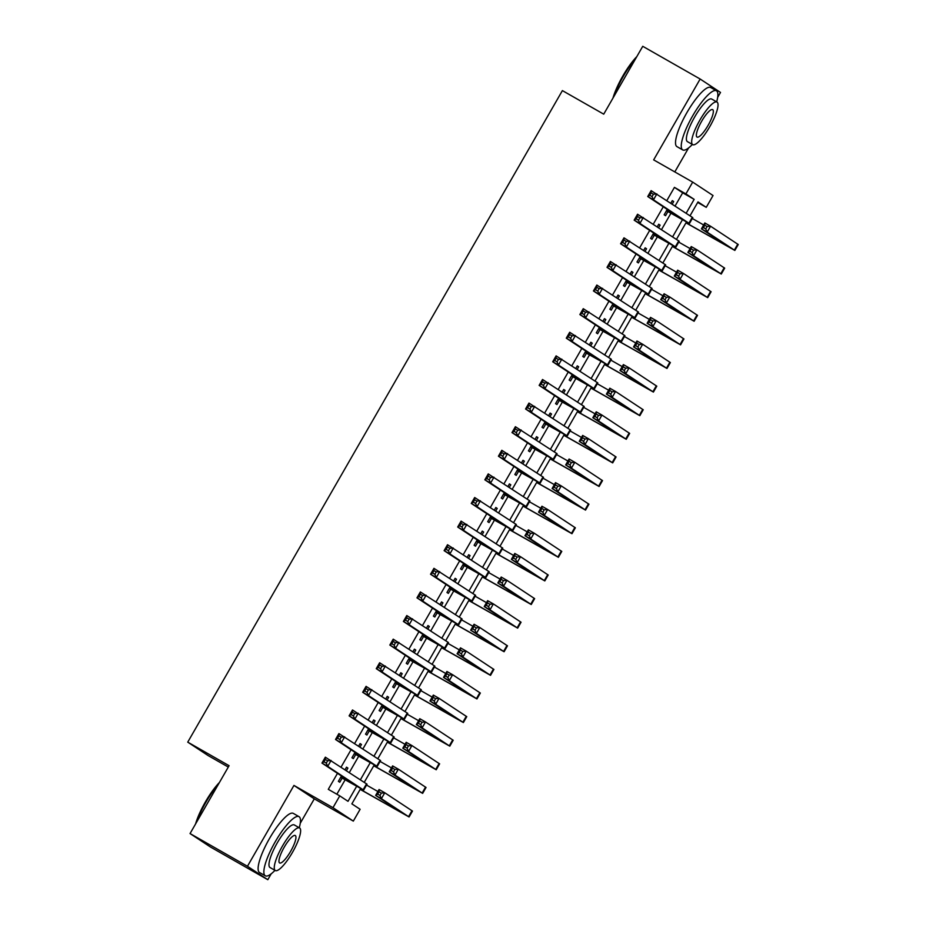 <?xml version="1.0" encoding="UTF-8"?>
<svg xmlns="http://www.w3.org/2000/svg" width="926" height="926" viewBox="0 0 926 926"><rect width="100%" height="100%" fill="white"/><g stroke="black" fill="none" stroke-linecap="round" stroke-linejoin="round"><path stroke-width="1.39" d="M360.654 788.57L351.868 803.861L360.121 809.289L353.327 821.096L332.978 807.68L339.761 795.874L348.014 801.314L356.626 786.348M300.244 823.283L314.296 798.849L353.327 821.096M314.296 798.849L293.947 785.433L247.45 866.285L190.05 833.562L210.41 846.977L267.811 879.7L271.168 873.855M228.294 767.064L208.107 755.558L187.746 742.143L562.395 90.609L603.729 114.164L642.748 46.3L700.149 79.023L653.663 159.874L692.694 182.121L713.043 195.536L706.26 207.343L698.007 201.903L690.032 215.77M674.799 171.923L688.574 147.963M717.65 97.392L720.509 92.438L700.149 79.023M697.683 202.458L706.26 207.343M247.45 866.285L267.811 879.7M346.463 770.582L347.898 768.082L346.521 767.179L345.085 769.68M341.474 775.953L338.384 781.336L339.761 782.25L342.134 778.118M360.029 746.981L361.476 744.481L360.098 743.566L358.663 746.078M355.052 752.352L351.949 757.734L353.327 758.637L355.711 754.505M373.606 723.38L375.053 720.868L373.676 719.965L372.229 722.465M368.629 728.739L365.527 734.133L366.904 735.036L369.277 730.903M387.184 699.767L388.619 697.266L387.253 696.364L385.806 698.864M382.195 705.137L379.104 710.52L380.482 711.423L382.855 707.302M400.761 676.165L402.197 673.653L400.819 672.751L399.384 675.262M395.772 681.524L392.682 686.918L394.048 687.821L396.432 683.689M414.327 652.552L415.774 650.052L414.397 649.149L412.961 651.649M409.35 657.923L406.248 663.305L407.625 664.22L409.998 660.088M427.905 628.951L429.34 626.451L427.974 625.536L426.527 628.048M422.927 634.322L419.825 639.704L421.203 640.607L423.576 636.475M441.482 605.349L442.917 602.838L441.54 601.935L440.105 604.435M436.493 610.709L433.403 616.103L434.78 617.005L437.153 612.873M455.048 581.736L456.495 579.236L455.117 578.322L453.682 580.833M450.071 587.107L446.969 592.49L448.346 593.392L450.73 589.272M468.625 558.135L470.072 555.623L468.695 554.72L467.248 557.221M463.648 563.494L460.546 568.888L461.924 569.791L464.296 565.659M482.203 534.522L483.638 532.022L482.272 531.119L480.825 533.619M477.214 539.893L474.124 545.275L475.501 546.19L477.874 542.057M495.78 510.92L497.216 508.42L495.838 507.506L494.403 510.018M490.792 516.291L487.701 521.674L489.067 522.577L491.451 518.444M509.346 487.319L510.793 484.807L509.416 483.904L507.98 486.405M504.369 492.678L501.267 498.061L502.644 498.975L505.017 494.843M522.924 463.706L524.359 461.206L522.993 460.291L521.546 462.803M517.947 469.077L514.844 474.459L516.222 475.362L518.595 471.241M536.501 440.105L537.937 437.593L536.559 436.69L535.124 439.19M531.512 445.464L528.422 450.858L529.799 451.761L532.172 447.628M550.067 416.492L551.514 413.991L550.137 413.089L548.701 415.589M545.09 421.862L541.988 427.245L543.365 428.159L545.738 424.027M563.645 392.89L565.091 390.39L563.714 389.476L562.267 391.987M558.667 398.261L555.565 403.643L556.943 404.546L559.316 400.414M577.222 369.289L578.657 366.777L577.292 365.874L575.845 368.374M572.233 374.648L569.143 380.03L570.52 380.945L572.893 376.813M590.8 345.676L592.235 343.176L590.857 342.261L589.422 344.773M585.811 351.047L582.72 356.429L584.086 357.332L586.471 353.2M604.365 322.074L605.812 319.563L604.435 318.66L602.988 321.16M599.388 327.434L596.286 332.828L597.664 333.73L600.036 329.598M617.943 298.461L619.378 295.961L618.012 295.058L616.566 297.559M612.966 303.832L609.864 309.215L611.241 310.129L613.614 305.997M631.52 274.86L632.956 272.36L631.578 271.445L630.143 273.957M626.532 280.231L623.441 285.613L624.818 286.516L627.191 282.384M645.086 251.247L646.533 248.747L645.156 247.844L643.72 250.344M640.109 256.618L637.007 262L638.384 262.915L640.757 258.782M658.664 227.646L660.111 225.145L658.733 224.231L657.286 226.743M653.687 233.016L650.584 238.399L651.962 239.302L654.335 235.169M675.123 205.942L682.682 192.816L674.429 187.376L666.882 200.502M663.271 206.776L653.305 224.115M649.693 230.389L639.727 247.717M636.116 253.99L626.15 271.318M622.55 277.592L612.584 294.931M608.972 301.205L599.006 318.532M595.395 324.806L585.429 342.145M581.829 348.419L571.863 365.747M568.251 372.02L558.285 389.348M554.674 395.622L544.708 412.961M541.097 419.235L531.13 436.563M527.531 442.836L517.565 460.176M513.953 466.449L503.987 483.777M500.376 490.051L490.41 507.39M486.81 513.652L476.844 530.992M473.232 537.265L463.266 554.593M459.655 560.867L449.689 578.206M446.089 584.48L436.111 601.807M432.511 608.081L422.545 625.42M418.934 631.682L408.968 649.022M405.356 655.295L395.39 672.623M391.791 678.897L381.825 696.236M378.213 702.51L368.247 719.838M364.636 726.111L354.67 743.451M351.07 749.724L341.092 767.052M337.492 773.326L328.29 789.334L339.761 795.874M336.856 794.219L345.132 779.831M349.345 772.492L358.709 756.218M362.923 748.891L372.275 732.616M376.5 725.278L385.853 709.003M390.066 701.677L399.43 685.402M403.643 678.063L413.008 661.789M417.221 654.462L426.573 638.188M430.798 630.849L440.151 614.586M444.364 607.248L453.728 590.973M457.942 583.646L467.294 567.372M471.519 560.033L480.872 543.759M485.085 536.432L494.449 520.157M498.663 512.819L508.015 496.556M512.24 489.217L521.593 472.943M525.818 465.616L535.17 449.341M539.383 442.003L548.748 425.728M552.961 418.402L562.313 402.127M566.538 394.789L575.891 378.526M580.104 371.187L589.468 354.913M593.682 347.586L603.034 331.311M607.259 323.973L616.612 307.698M620.837 300.371L630.189 284.097M634.403 276.758L643.767 260.495M647.98 253.157L657.333 236.882M661.558 229.555L670.91 213.281M672.241 204.044L673.677 201.532L672.299 200.629L670.864 203.13M667.252 209.403L664.162 214.797L665.539 215.7L667.912 211.568M293.947 785.433L332.978 807.68M674.429 187.376L685.9 193.916L692.694 182.121M190.05 833.562L229.081 765.698L187.746 742.143M686.432 222.032L676.455 239.371M672.855 245.633L662.877 262.984M659.289 269.234L649.311 286.585M645.711 292.847L635.734 310.198M632.134 316.449L622.156 333.8M618.556 340.062L608.59 357.401M604.991 363.663L595.013 381.014M591.413 387.265L581.435 404.616M577.836 410.878L567.87 428.229M564.27 434.479L554.292 451.83M550.692 458.092L540.715 475.432M537.115 481.694L527.137 499.045M523.537 505.307L513.571 522.646M509.971 528.908L499.994 546.259M496.394 552.509L486.416 569.86M482.816 576.122L472.85 593.462M469.25 599.724L459.273 617.075M455.673 623.337L445.695 640.676M442.096 646.938L432.118 664.289M428.518 670.54L418.552 687.891M414.952 694.153L404.975 711.492M401.375 717.754L391.397 735.105M387.797 741.367L377.831 758.707M374.231 764.969L364.254 782.32M686.178 213.235L694.153 199.356L685.9 193.916M360.399 779.773L370.203 762.735M373.977 756.172L383.769 739.133M387.554 732.57L397.347 715.532M401.12 708.957L410.924 691.919M414.698 685.356L424.49 668.317M428.275 661.743L438.067 644.704M441.841 638.141L451.645 621.103M455.418 614.54L465.222 597.502M468.996 590.927L478.788 573.889M482.573 567.325L492.366 550.287M496.139 543.712L505.943 526.674M509.717 520.111L519.509 503.073M523.294 496.51L533.087 479.471M536.86 472.897L546.664 455.858M550.438 449.295L560.242 432.257M564.015 425.682L573.807 408.644M577.592 402.081L587.385 385.042M591.158 378.468L600.962 361.429M604.736 354.866L614.528 337.828M618.313 331.265L628.106 314.227M631.879 307.652L641.683 290.614M645.457 284.05L655.261 267.012M659.034 260.438L668.827 243.399M672.612 236.836L682.404 219.798M682.682 192.816L694.153 199.356M672.253 200.722L673.677 201.532M658.675 224.323L660.111 225.145M645.098 247.936L646.533 248.747M631.532 271.538L632.956 272.36M617.955 295.151L619.378 295.961M604.377 318.752L605.812 319.563M590.811 342.354L592.235 343.176M577.234 365.967L578.657 366.777M563.656 389.568L565.091 390.39M550.079 413.181L551.514 413.991M536.513 436.783L537.937 437.593M522.935 460.384L524.359 461.206M509.358 483.997L510.793 484.807M495.792 507.598L497.216 508.42M482.214 531.211L483.638 532.022M468.637 554.813L470.072 555.623M455.071 578.414L456.495 579.236M441.494 602.027L442.917 602.838M427.916 625.629L429.34 626.451M414.339 649.242L415.774 650.052M400.773 672.843L402.197 673.653M387.195 696.456L388.619 697.266M373.618 720.058L375.053 720.868M360.052 743.659L361.476 744.481M346.474 767.272L347.898 768.082M666.535 210.665L683.515 220.156L647.737 196.532L651.128 190.64L692.81 217.645L689.419 223.548L666.477 210.758M653.409 194.228L651.117 192.921L649.763 195.282L652.054 196.59L653.409 194.228L656.87 193.904L653.478 199.808L689.419 223.548M652.054 196.59L653.478 199.808L647.737 196.532L649.763 195.282M651.117 192.921L651.128 190.64M686.016 222.749L728.947 247.034L701.422 228.861L704.825 222.958L710.566 226.233L707.163 232.137L734.85 250.425L685.969 222.842M692.312 218.501L703.667 224.972M707.105 226.546L704.813 225.238L703.447 227.599L705.751 228.907L707.105 226.546L710.566 226.233L738.253 244.522L734.85 250.425M705.751 228.907L707.163 232.137L701.422 228.861L703.447 227.599M704.813 225.238L704.825 222.958M612.954 98.121A33.22 8.021 -60.3 0 1 622.828 76.001A33.22 8.021 -60.3 0 1 636.833 56.59M635.687 58.581A34.042 8.218 119.7 0 0 623.36 76.279A34.042 8.218 119.7 0 0 614.146 96.049M716.666 101.872A34.042 8.218 119.7 0 0 716.423 90.771A34.042 8.218 119.7 0 0 692.694 115.808A34.042 8.218 119.7 0 0 682.717 149.919A34.042 8.218 119.7 0 0 692.382 144.456M716.423 90.771L710.682 87.495A34.042 8.218 119.7 0 0 686.953 112.532A34.042 8.218 119.7 0 0 676.975 146.644L682.717 149.919M692.717 144.641L687.428 141.632A24.516 5.915 -60.3 0 1 694.616 117.081A24.516 5.915 -60.3 0 1 711.712 99.047L716.99 102.057A24.516 5.915 119.7 0 0 699.894 120.091A24.516 5.915 119.7 0 0 692.717 144.641A24.516 5.915 119.7 0 0 709.802 126.619A24.516 5.915 119.7 0 0 716.99 102.057M701.665 121.248A15.8 3.808 119.7 0 0 697.023 137.071A15.8 3.808 119.7 0 0 708.043 125.45A15.8 3.808 119.7 0 0 712.673 109.627A15.8 3.808 119.7 0 0 701.665 121.248M195.548 824.013A33.22 8.021 -60.3 0 1 205.422 801.893A33.22 8.021 -60.3 0 1 219.427 782.482M218.281 784.472A34.042 8.218 119.7 0 0 205.954 802.171A34.042 8.218 119.7 0 0 196.74 821.929M299.26 827.763A34.042 8.218 119.7 0 0 299.029 816.651A34.042 8.218 119.7 0 0 275.288 841.699A34.042 8.218 119.7 0 0 265.311 875.799A34.042 8.218 119.7 0 0 274.987 870.347M299.029 816.651L293.287 813.387A34.042 8.218 119.7 0 0 269.547 838.424A34.042 8.218 119.7 0 0 259.569 872.535L265.311 875.799M275.311 870.533L270.022 867.523A24.516 5.915 -60.3 0 1 277.21 842.961A24.516 5.915 -60.3 0 1 294.306 824.939L299.584 827.948A24.516 5.915 119.7 0 0 282.499 845.982A24.516 5.915 119.7 0 0 275.311 870.533A24.516 5.915 119.7 0 0 292.396 852.499A24.516 5.915 119.7 0 0 299.584 827.948M284.259 847.14A15.8 3.808 119.7 0 0 279.629 862.963A15.8 3.808 119.7 0 0 290.637 851.341A15.8 3.808 119.7 0 0 295.267 835.518A15.8 3.808 119.7 0 0 284.259 847.14M652.957 234.266L669.938 243.758L634.16 220.145L637.551 214.242L679.233 241.246L675.841 247.149L652.911 234.359M639.843 217.83L637.539 216.522L636.185 218.883L638.477 220.191L639.843 217.83L643.292 217.517L639.901 223.409L675.841 247.149M638.477 220.191L639.901 223.409L634.16 220.145L636.185 218.883M637.539 216.522L637.551 214.242M639.391 257.879L656.36 267.359L620.582 243.746L623.985 237.843L665.655 264.859L662.264 270.762L639.334 257.972M626.265 241.431L623.974 240.123L622.608 242.485L624.911 243.793L626.265 241.431L629.715 241.119L626.323 247.022L662.264 270.762M624.911 243.793L626.323 247.022L620.582 243.746L622.608 242.485M623.974 240.123L623.985 237.843M625.814 281.481L642.783 290.972L607.016 267.359L610.408 261.456L652.089 288.461L648.686 294.364L625.756 281.573M612.688 265.044L610.396 263.736L609.042 266.098L611.334 267.406L612.688 265.044L616.149 264.72L612.757 270.623L648.686 294.364M611.334 267.406L612.757 270.623L607.016 267.359L609.042 266.098M610.396 263.736L610.408 261.456M612.236 305.082L629.217 314.574L593.439 290.961L596.83 285.058L638.512 312.074L635.12 317.965L612.19 305.175M599.11 288.646L596.819 287.338L595.464 289.699L597.756 291.007L599.11 288.646L602.571 288.333L599.18 294.236L635.12 317.965M597.756 291.007L599.18 294.236L593.439 290.961L595.464 289.699M596.819 287.338L596.83 285.058M672.438 246.351L715.381 270.647L687.856 252.462L691.247 246.559L696.989 249.835L693.597 255.738L721.285 274.038L672.392 246.443M678.735 242.103L690.09 248.573M693.528 250.159L691.236 248.839L689.882 251.201L692.173 252.509L693.528 250.159L696.989 249.835L724.676 268.135L721.285 274.038M692.173 252.509L693.597 255.738L687.856 252.462L689.882 251.201M691.236 248.839L691.247 246.559M658.872 269.964L701.804 294.248L674.278 276.075L677.67 270.172L683.411 273.436L680.02 279.339L707.707 297.64L658.814 270.056M665.169 265.716L676.512 272.186M679.962 273.76L677.658 272.452L676.304 274.814L678.596 276.122L679.962 273.76L683.411 273.436L711.099 291.736L707.707 297.64M678.596 276.122L680.02 279.339L674.278 276.075L676.304 274.814M677.658 272.452L677.67 270.172M645.295 293.565L688.226 317.85L660.701 299.677L664.092 293.774L669.834 297.049L666.442 302.952L694.13 321.253L645.237 293.658M651.591 289.317L662.947 295.788M666.384 297.362L664.092 296.054L662.727 298.415L665.03 299.723L666.384 297.362L669.834 297.049L697.521 315.349L694.13 321.253M665.03 299.723L666.442 302.952L660.701 299.677L662.727 298.415M664.092 296.054L664.092 293.774M631.717 317.178L674.66 341.462L647.135 323.278L650.527 317.386L656.268 320.651L652.865 326.554L680.564 344.854L631.671 317.259M638.014 312.93L649.369 319.389M652.807 320.975L650.515 319.667L649.161 322.028L651.453 323.336L652.807 320.975L656.268 320.651L683.955 338.951L680.564 344.854M651.453 323.336L652.865 326.554L647.135 323.278L649.161 322.028M650.515 319.667L650.527 317.386M598.671 328.695L615.64 338.187L579.861 314.562L583.253 308.671L624.934 335.675L621.543 341.578L598.613 328.788M585.545 312.259L583.241 310.951L581.887 313.312L584.179 314.62L585.545 312.259L588.994 311.935L585.602 317.838L621.543 341.578M584.179 314.62L585.602 317.838L579.861 314.562L581.887 313.312M583.241 310.951L583.253 308.671M618.151 340.78L661.083 365.064L633.558 346.891L636.949 340.988L642.69 344.264L639.299 350.167L666.986 368.455L618.093 340.872M624.448 336.532L635.792 343.002M639.229 344.576L636.938 343.268L635.583 345.63L637.875 346.937L639.229 344.576L642.69 344.264L670.378 362.564L666.986 368.455M637.875 346.937L639.299 350.167L633.558 346.891L635.583 345.63M636.938 343.268L636.949 340.988M585.093 352.297L602.062 361.788L566.284 338.175L569.687 332.272L611.357 359.276L607.965 365.18L585.035 352.389M571.967 335.86L569.675 334.552L568.309 336.914L570.613 338.221L571.967 335.86L575.428 335.548L572.025 341.451L607.965 365.18M570.613 338.221L572.025 341.451L566.284 338.175L568.309 336.914M569.675 334.552L569.687 332.272M604.574 364.381L647.505 388.677L619.98 370.493L623.372 364.589L629.113 367.865L625.721 373.768L653.409 392.068L604.516 364.474M610.871 360.133L622.214 366.603M625.663 368.189L623.36 366.87L622.006 369.231L624.298 370.539L625.663 368.189L629.113 367.865L656.8 386.165L653.409 392.068M624.298 370.539L625.721 373.768L619.98 370.493L622.006 369.231M623.36 366.87L623.372 364.589M571.516 375.91L588.496 385.39L552.718 361.777L556.109 355.873L597.791 382.889L594.399 388.793L571.469 376.002M558.39 359.473L556.098 358.154L554.743 360.515L557.035 361.823L558.39 359.473L561.851 359.149L558.459 365.052L594.399 388.793M557.035 361.823L558.459 365.052L552.718 361.777L554.743 360.515M556.098 358.154L556.109 355.873M590.996 387.994L633.928 412.278L606.403 394.106L609.806 388.202L615.547 391.478L612.144 397.37L639.831 415.67L590.95 388.087M597.293 383.746L608.648 390.216M612.086 391.791L609.794 390.483L608.428 392.844L610.732 394.152L612.086 391.791L615.547 391.478L643.234 409.767L639.831 415.67M610.732 394.152L612.144 397.37L606.403 394.106L608.428 392.844M609.794 390.483L609.806 388.202M557.938 399.511L574.919 409.003L539.14 385.39L542.532 379.486L584.213 406.491L580.822 412.394L557.892 399.604M544.824 383.075L542.52 381.767L541.166 384.128L543.458 385.436L544.824 383.075L548.273 382.751L544.882 388.654L580.822 412.394M543.458 385.436L544.882 388.654L539.14 385.39L541.166 384.128M542.52 381.767L542.532 379.486M577.43 411.595L620.362 435.88L592.837 417.707L596.228 411.804L601.969 415.079L598.578 420.983L626.265 439.283L577.373 411.688M583.716 407.347L595.071 413.818M598.509 415.392L596.217 414.084L594.862 416.445L597.154 417.753L598.509 415.392L601.969 415.079L629.657 433.38L626.265 439.283M597.154 417.753L598.578 420.983L592.837 417.707L594.862 416.445M596.217 414.084L596.228 411.804M544.372 423.113L561.341 432.604L525.563 408.991L528.966 403.088L570.636 430.104L567.244 435.996L544.314 423.205M531.246 406.676L528.954 405.368L527.588 407.729L529.892 409.037L531.246 406.676L534.696 406.364L531.304 412.267L567.244 435.996M529.892 409.037L531.304 412.267L525.563 408.991L527.588 407.729M528.954 405.368L528.966 403.088M563.853 435.208L606.785 459.493L579.259 441.32L582.651 435.417L588.392 438.681L585 444.584L612.688 462.884L563.795 435.301M570.15 430.96L581.493 437.431M584.943 439.005L582.639 437.697L581.285 440.058L583.577 441.366L584.943 439.005L588.392 438.681L616.079 456.981L612.688 462.884M583.577 441.366L585 444.584L579.259 441.32L581.285 440.058M582.639 437.697L582.651 435.417M530.795 446.726L547.775 456.217L511.997 432.592L515.388 426.701L557.07 453.705L553.667 459.609L530.737 446.818M517.669 430.289L515.377 428.981L514.023 431.342L516.314 432.65L517.669 430.289L521.13 429.965L517.738 435.868L553.667 459.609M516.314 432.65L517.738 435.868L511.997 432.592L514.023 431.342M515.377 428.981L515.388 426.701M550.275 458.81L593.207 483.094L565.682 464.921L569.073 459.018L574.815 462.294L571.423 468.197L599.11 486.486L550.218 458.902M556.572 454.562L567.927 461.032M571.365 462.606L569.073 461.298L567.707 463.66L570.011 464.968L571.365 462.606L574.815 462.294L602.502 480.594L599.11 486.486M570.011 464.968L571.423 468.197L565.682 464.921L567.707 463.66M569.073 461.298L569.073 459.018M517.217 470.327L534.198 479.818L498.42 456.205L501.811 450.302L543.493 477.307L540.101 483.21L517.171 470.42M504.091 453.89L501.799 452.582L500.445 454.944L502.737 456.252L504.091 453.89L507.552 453.578L504.161 459.481L540.101 483.21M502.737 456.252L504.161 459.481L498.42 456.205L500.445 454.944M501.799 452.582L501.811 450.302M536.698 482.411L579.641 506.707L552.116 488.523L555.507 482.62L561.249 485.895L557.857 491.799L585.545 510.099L536.652 482.504M542.995 478.163L554.35 484.634M557.788 486.219L555.496 484.911L554.142 487.261L556.433 488.581L557.788 486.219L561.249 485.895L588.936 504.195L585.545 510.099M556.433 488.581L557.857 491.799L552.116 488.523L554.142 487.261M555.496 484.911L555.507 482.62M503.651 493.94L520.62 503.42L484.842 479.807L488.233 473.904L529.915 500.92L526.524 506.823L503.594 494.033M490.525 477.503L488.222 476.184L486.868 478.545L489.171 479.853L490.525 477.503L493.975 477.179L490.583 483.083L526.524 506.823M489.171 479.853L490.583 483.083L484.842 479.807L486.868 478.545M488.222 476.184L488.233 473.904M523.132 506.024L566.064 530.309L538.538 512.136L541.93 506.233L547.671 509.508L544.28 515.4L571.967 533.7L523.074 506.117M529.429 501.776L540.772 508.247M544.21 509.821L541.918 508.513L540.564 510.874L542.856 512.182L544.21 509.821L547.671 509.508L575.359 527.797L571.967 533.7M542.856 512.182L544.28 515.4L538.538 512.136L540.564 510.874M541.918 508.513L541.93 506.233M509.555 529.626L552.486 553.91L524.961 535.737L528.352 529.834L534.094 533.11L530.702 539.013L558.39 557.313L509.497 529.718M515.851 525.378L527.195 531.848M530.644 533.422L528.341 532.114L526.987 534.476L529.278 535.784L530.644 533.422L534.094 533.11L561.781 551.41L558.39 557.313M529.278 535.784L530.702 539.013L524.961 535.737L526.987 534.476M528.341 532.114L528.352 529.834M495.977 553.239L538.92 577.523L511.384 559.35L514.787 553.447L520.528 556.711L517.125 562.614L544.812 580.915L495.931 553.331M502.274 548.991L513.629 555.461M517.067 557.035L514.775 555.727L513.409 558.089L515.713 559.397L517.067 557.035L520.528 556.711L548.215 575.011L544.812 580.915M515.713 559.397L517.125 562.614L511.384 559.35L513.409 558.089M514.775 555.727L514.787 553.447M490.074 517.541L507.043 527.033L471.276 503.42L474.668 497.517L516.338 524.521L512.946 530.424L490.016 517.634M476.948 501.105L474.656 499.797L473.29 502.158L475.594 503.466L476.948 501.105L480.409 500.792L477.006 506.684L512.946 530.424M475.594 503.466L477.006 506.684L471.276 503.42L473.29 502.158M474.656 499.797L474.668 497.517M476.496 541.143L493.477 550.634L457.699 527.021L461.09 521.118L502.772 548.134L499.38 554.026L476.45 541.235M463.37 524.706L461.079 523.398L459.724 525.76L462.016 527.068L463.37 524.706L466.831 524.394L463.44 530.297L499.38 554.026M462.016 527.068L463.44 530.297L457.699 527.021L459.724 525.76M461.079 523.398L461.09 521.118M462.919 564.756L479.899 574.247L444.121 550.634L447.513 544.731L489.194 571.736L485.803 577.639L462.873 564.848M449.805 548.319L447.501 547.011L446.147 549.373L448.439 550.681L449.805 548.319L453.254 547.995L449.862 553.898L485.803 577.639M448.439 550.681L449.862 553.898L444.121 550.634L446.147 549.373M447.501 547.011L447.513 544.731M482.411 576.84L525.343 601.124L497.818 582.952L501.209 577.048L506.95 580.324L503.559 586.227L531.246 604.516L482.353 576.933M488.696 572.592L500.052 579.063M503.489 580.637L501.197 579.329L499.843 581.69L502.135 582.998L503.489 580.637L506.95 580.324L534.638 598.624L531.246 604.516M502.135 582.998L503.559 586.227L497.818 582.952L499.843 581.69M501.197 579.329L501.209 577.048M449.353 588.357L466.322 597.849L430.544 574.236L433.947 568.332L475.617 595.337L472.225 601.24L449.295 588.45M436.227 571.921L433.935 570.613L432.569 572.974L434.873 574.282L436.227 571.921L439.676 571.608L436.285 577.511L472.225 601.24M434.873 574.282L436.285 577.511L430.544 574.236L432.569 572.974M433.935 570.613L433.947 568.332M468.834 600.442L511.765 624.737L484.24 606.553L487.632 600.661L493.373 603.926L489.981 609.829L517.669 628.129L468.776 600.534M475.131 596.194L486.474 602.664M489.923 604.25L487.62 602.942L486.266 605.303L488.558 606.611L489.923 604.25L493.373 603.926L521.06 622.226L517.669 628.129M488.558 606.611L489.981 609.829L484.24 606.553L486.266 605.303M487.62 602.942L487.632 600.661M435.776 611.97L452.756 621.462L416.978 597.837L420.369 591.934L462.051 618.95L458.648 624.853L435.718 612.063M422.65 595.534L420.358 594.226L419.003 596.575L421.295 597.895L422.65 595.534L426.11 595.21L422.719 601.113L458.648 624.853M421.295 597.895L422.719 601.113L416.978 597.837L419.003 596.575M420.358 594.226L420.369 591.934M455.256 624.055L498.188 648.339L470.663 630.166L474.066 624.263L479.795 627.539L476.404 633.43L504.091 651.73L455.21 624.147M461.553 619.807L472.908 626.277M476.346 627.851L474.054 626.543L472.688 628.904L474.992 630.212L476.346 627.851L479.795 627.539L507.483 645.827L504.091 651.73M474.992 630.212L476.404 633.43L470.663 630.166L472.688 628.904M474.054 626.543L474.066 624.263M422.198 635.572L439.179 645.063L403.4 621.45L406.792 615.547L448.473 642.551L445.082 648.455L422.152 635.664M409.084 619.135L406.78 617.827L405.426 620.188L407.718 621.496L409.084 619.135L412.533 618.823L409.142 624.714L445.082 648.455M407.718 621.496L409.142 624.714L403.4 621.45L405.426 620.188M406.78 617.827L406.792 615.547M441.679 647.656L484.622 671.94L457.097 653.768L460.488 647.864L466.229 651.14L462.838 657.043L490.525 675.343L441.633 647.749M447.976 643.408L459.331 649.878M462.769 651.453L460.477 650.145L459.122 652.506L461.414 653.814L462.769 651.453L466.229 651.14L493.917 669.44L490.525 675.343M461.414 653.814L462.838 657.043L457.097 653.768L459.122 652.506M460.477 650.145L460.488 647.864M408.632 659.173L425.601 668.665L389.823 645.052L393.214 639.148L434.896 666.164L431.504 672.068L408.574 659.266M395.506 642.737L393.203 641.429L391.848 643.79L394.152 645.098L395.506 642.737L398.956 642.424L395.564 648.327L431.504 672.068M394.152 645.098L395.564 648.327L389.823 645.052L391.848 643.79M393.203 641.429L393.214 639.148M428.113 671.269L471.045 695.553L443.519 677.381L446.911 671.477L452.652 674.741L449.26 680.645L476.948 698.945L428.055 671.362M434.41 667.021L445.753 673.491M449.191 675.066L446.899 673.758L445.545 676.119L447.837 677.427L449.191 675.066L452.652 674.741L480.339 693.042L476.948 698.945M447.837 677.427L449.26 680.645L443.519 677.381L445.545 676.119M446.899 673.758L446.911 671.477M395.055 682.786L412.024 692.278L376.257 668.665L379.648 662.761L421.318 689.766L417.927 695.669L394.997 682.879M381.929 666.35L379.637 665.042L378.271 667.403L380.574 668.711L381.929 666.35L385.39 666.025L381.987 671.929L417.927 695.669M380.574 668.711L381.987 671.929L376.257 668.665L378.271 667.403M379.637 665.042L379.648 662.761M414.535 694.87L457.467 719.155L429.942 700.982L433.333 695.079L439.074 698.354L435.683 704.258L463.37 722.546L414.478 694.963M420.832 690.622L432.176 697.093M435.625 698.667L433.322 697.359L431.967 699.72L434.271 701.028L435.625 698.667L439.074 698.354L466.762 716.655L463.37 722.546M434.271 701.028L435.683 704.258L429.942 700.982L431.967 699.72M433.322 697.359L433.333 695.079M381.477 706.388L398.458 715.879L362.679 692.266L366.071 686.363L407.753 713.367L404.361 719.27L381.431 706.48M368.351 689.951L366.059 688.643L364.705 691.004L366.997 692.312L368.351 689.951L371.812 689.638L368.421 695.542L404.361 719.27M366.997 692.312L368.421 695.542L362.679 692.266L364.705 691.004M366.059 688.643L366.071 686.363M400.958 718.472L443.901 742.768L416.364 724.583L419.767 718.692L425.509 721.956L422.106 727.859L449.793 746.159L400.912 718.564M407.255 714.235L418.61 720.694M422.048 722.28L419.756 720.972L418.39 723.333L420.693 724.641L422.048 722.28L425.509 721.956L453.196 740.256L449.793 746.159M420.693 724.641L422.106 727.859L416.364 724.583L418.39 723.333M419.756 720.972L419.767 718.692M367.9 730.001L384.88 739.492L349.102 715.867L352.493 709.976L394.175 736.98L390.784 742.883L367.853 730.093M354.785 713.564L352.482 712.256L351.128 714.606L353.419 715.925L354.785 713.564L358.235 713.24L354.843 719.143L390.784 742.883M353.419 715.925L354.843 719.143L349.102 715.867L351.128 714.606M352.482 712.256L352.493 709.976M387.392 742.085L430.324 766.369L402.798 748.196L406.19 742.293L411.931 745.569L408.54 751.461L436.227 769.761L387.334 742.177M393.677 737.837L405.032 744.307M408.47 745.881L406.178 744.573L404.824 746.935L407.116 748.243L408.47 745.881L411.931 745.569L439.618 763.857L436.227 769.761M407.116 748.243L408.54 751.461L402.798 748.196L404.824 746.935M406.178 744.573L406.19 742.293M354.334 753.602L371.303 763.093L335.525 739.48L338.928 733.577L380.598 760.582L377.206 766.485L354.276 753.695M341.208 737.165L338.916 735.857L337.55 738.219L339.854 739.527L341.208 737.165L344.657 736.853L341.266 742.745L377.206 766.485M339.854 739.527L341.266 742.745L335.525 739.48L337.55 738.219M338.916 735.857L338.928 733.577M373.815 765.686L416.746 789.971L389.221 771.798L392.612 765.895L398.354 769.17L394.962 775.074L422.65 793.374L373.757 765.779M380.111 761.438L391.455 767.909M394.904 769.483L392.601 768.175L391.247 770.536L393.538 771.844L394.904 769.483L398.354 769.17L426.041 787.47L422.65 793.374M393.538 771.844L394.962 775.074L389.221 771.798L391.247 770.536M392.601 768.175L392.612 765.895M340.756 777.203L357.737 786.695L321.959 763.082L325.35 757.179L367.032 784.195L363.629 790.098L340.699 777.296M327.63 760.767L325.339 759.459L323.984 761.82L326.276 763.128L327.63 760.767L331.091 760.454L327.7 766.358L363.629 790.098M326.276 763.128L327.7 766.358L321.959 763.082L323.984 761.82M325.339 759.459L325.35 757.179M360.237 789.299L403.169 813.584L375.643 795.411L379.047 789.508L384.776 792.772L381.385 798.675L409.072 816.975L360.191 789.392M366.534 785.051L377.889 791.522M381.327 793.096L379.035 791.788L377.669 794.149L379.973 795.457L381.327 793.096L384.776 792.772L412.464 811.072L409.072 816.975M379.973 795.457L381.385 798.675L375.643 795.411L377.669 794.149M379.035 791.788L379.047 789.508M674.88 214.438L674.452 215.179M692.324 217.274L688.921 223.178M720.324 241.316L719.896 242.056M737.767 244.163L734.364 250.066M661.314 238.04L660.886 238.781M678.746 240.887L675.355 246.791M647.737 261.641L647.309 262.394M665.169 264.489L661.777 270.392M634.16 285.254L633.731 285.995M651.603 288.102L648.2 293.993M620.582 308.856L620.165 309.597M638.026 311.703L634.634 317.606M706.746 264.929L706.33 265.669M724.19 267.764L720.798 273.668M693.18 288.53L692.752 289.271M710.612 291.377L707.221 297.269M679.603 312.131L679.175 312.884M697.035 314.979L693.643 320.882M666.025 335.744L665.597 336.485M683.469 338.58L680.066 344.484M607.016 332.469L606.588 333.21M624.448 335.305L621.057 341.208M652.46 359.346L652.031 360.087M669.892 362.193L666.5 368.097M593.439 356.07L593.01 356.811M610.871 358.918L607.479 364.821M638.882 382.959L638.454 383.7M656.314 385.795L652.923 391.698M579.861 379.672L579.433 380.424M597.305 382.519L593.913 388.422M625.305 406.56L624.876 407.301M642.748 409.408L639.345 415.311M566.295 403.285L565.867 404.025M583.727 406.132L580.336 412.024M611.727 430.162L611.31 430.914M629.171 433.009L625.779 438.912M552.718 426.886L552.29 427.627M570.15 429.733L566.758 435.637M598.161 453.775L597.733 454.516M615.593 456.611L612.202 462.514M539.14 450.499L538.712 451.24M556.584 453.335L553.181 459.238M584.584 477.376L584.156 478.117M602.016 480.224L598.624 486.127M525.563 474.1L525.146 474.841M543.006 476.948L539.615 482.851M571.006 500.989L570.578 501.73M588.45 503.825L585.058 509.728M511.997 497.713L511.569 498.454M529.429 500.549L526.037 506.453M557.44 524.591L557.012 525.331M574.872 527.438L571.481 533.341M543.863 548.192L543.435 548.944M561.295 551.039L557.903 556.943M530.285 571.805L529.857 572.546M547.729 574.652L544.326 580.544M498.42 521.315L497.991 522.056M515.851 524.162L512.46 530.054M484.842 544.916L484.414 545.657M502.286 547.764L498.894 553.667M471.276 568.529L470.848 569.27M488.708 571.365L485.317 577.268M516.708 595.406L516.291 596.147M534.152 598.254L530.76 604.157M457.699 592.131L457.27 592.872M475.131 594.978L471.739 600.881M503.142 619.019L502.714 619.76M520.574 621.855L517.183 627.759M444.121 615.744L443.693 616.485M461.565 618.58L458.162 624.483M489.565 642.621L489.136 643.362M506.997 645.468L503.605 651.372M430.555 639.345L430.127 640.086M447.987 642.193L444.596 648.084M475.987 666.234L475.559 666.975M493.431 669.07L490.039 674.973M416.978 662.947L416.55 663.699M434.41 665.794L431.018 671.697M462.421 689.835L461.993 690.576M479.853 692.683L476.462 698.574M403.4 686.56L402.972 687.3M420.832 689.395L417.441 695.299M448.844 713.437L448.415 714.178M466.276 716.284L462.884 722.187M389.823 710.161L389.395 710.902M407.266 713.008L403.875 718.912M435.266 737.05L434.838 737.79M452.71 739.886L449.307 745.789M376.257 733.774L375.829 734.515M393.689 736.61L390.297 742.513M421.689 760.651L421.272 761.392M439.132 763.499L435.741 769.402M362.679 757.375L362.251 758.116M380.111 760.223L376.72 766.126M408.123 784.264L407.695 785.005M425.555 787.1L422.163 793.003M349.102 780.977L348.674 781.729M366.546 783.824L363.142 789.728M394.545 807.866L394.117 808.606M411.977 810.713L408.586 816.605"/></g></svg>
